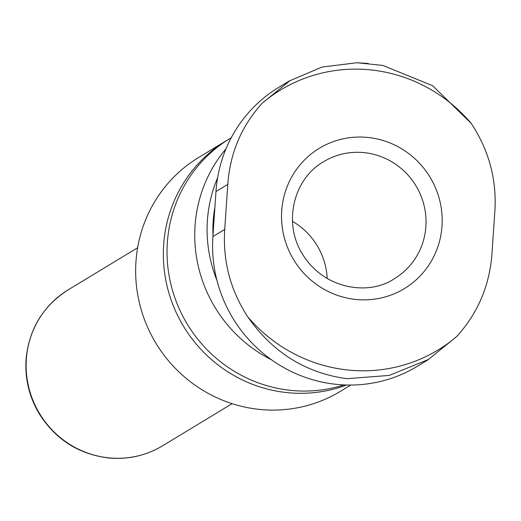 <?xml version="1.0" encoding="UTF-8"?>
<svg xmlns="http://www.w3.org/2000/svg" width="521" height="521" viewBox="0 0 521 521"><rect width="100%" height="100%" fill="white"/><g stroke="black" fill="none" stroke-linecap="round" stroke-linejoin="round"><path stroke-width="0.78" d="M227.794 184.369C230.035 153.089 241.503 126.043 262.2 103.223A151.982 147.658 -121.2 0 1 471.075 123.23C488.646 149.722 496.604 178.631 494.95 209.956L491.883 254.984C489.271 286.485 477.483 313.727 456.52 336.709A151.982 147.658 -121.2 0 1 247.644 316.703C230.341 290.054 222.701 260.949 224.727 229.396L227.794 184.369L215.968 191.539L212.9 236.567A136.73 132.835 58.8 0 0 277.53 363.853A136.73 132.835 58.8 0 0 417.341 366.289L428.373 359.607M281.711 210.777A82.038 79.7 -121.2 0 1 367.383 137.401A82.038 79.7 -121.2 0 1 442.003 226.127A82.038 79.7 -121.2 0 1 356.331 299.503A82.038 79.7 -121.2 0 1 281.711 210.777M471.075 123.23L432.599 85.691L382.883 65.477M368.288 63.464L356.963 62.735L322.063 67.046L289.761 80.794L262.2 103.223M247.644 316.703C272.496 352.339 305.547 372.997 346.797 378.676L389.239 375.426L428.327 359.523L456.52 336.709M289.709 80.716L278.683 87.398A136.73 132.835 58.8 0 0 215.968 191.539M212.998 235.088A127.612 123.985 -121.2 0 1 213.187 221.06A127.612 123.985 -121.2 0 1 214.899 207.169M216.938 280.318A133.539 129.742 -121.2 0 1 207.391 220.5A133.539 129.742 -121.2 0 1 217.609 177.811M271.467 359.777A136.73 132.835 -121.2 0 1 195.049 225.801A136.73 132.835 -121.2 0 1 226.023 148.778M344.036 384.921A136.73 132.835 -121.2 0 1 167.352 242.584A136.73 132.835 -121.2 0 1 230.067 138.449L231.246 137.733M346.543 385.012A136.73 132.835 -121.2 0 1 163.659 244.824A136.73 132.835 -121.2 0 1 226.375 140.683A136.73 132.835 -121.2 0 1 228.231 139.582M350.77 385.052L340.415 391.33A136.73 132.835 -121.2 0 1 200.598 388.894A136.73 132.835 -121.2 0 1 135.968 261.607A136.73 132.835 -121.2 0 1 198.677 157.466L226.375 140.683M292.502 221.36A68.362 66.421 -121.2 0 1 327.188 278.592M26.337 359.301A91.155 88.557 -121.2 0 1 68.14 289.878C42.911 306.055 28.876 329.311 26.05 359.646C24.878 379.008 29.293 397.093 39.296 413.895C55.734 439.626 78.866 454.319 108.694 457.972C128.075 459.711 146.056 455.647 162.63 445.781A91.155 88.557 -121.2 0 1 69.417 444.159A91.155 88.557 -121.2 0 1 26.337 359.301M363.691 152.588A68.362 66.421 -121.2 0 1 424.048 205.398A68.362 66.421 -121.2 0 1 394.521 278.598C369.799 295.772 324.531 290.067 302.603 254.326C282.727 223.138 293.362 178.846 323.658 161.666A68.362 66.421 -121.2 0 1 363.691 152.588M212.9 236.567L224.727 229.396M382.889 65.444L356.963 62.722M137.629 247.762L68.14 289.878M232.112 403.671L162.63 445.781"/></g></svg>
